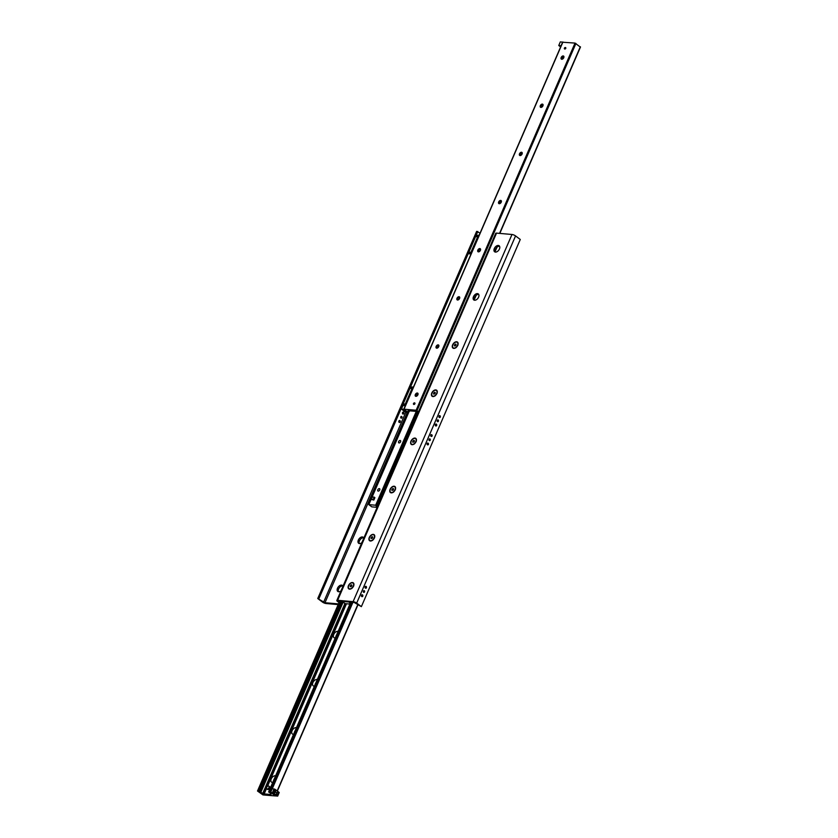<?xml version="1.0" encoding="UTF-8"?>
<svg xmlns="http://www.w3.org/2000/svg" width="838" height="838" viewBox="0 0 838 838"><rect width="100%" height="100%" fill="white"/><g stroke="black" fill="none" stroke-linecap="round" stroke-linejoin="round"><path stroke-width="1.26" d="M361.869 542.657A3.761 2.336 126.9 0 1 358.664 543.286A3.761 2.336 126.9 0 1 358.664 539.442A3.761 2.336 126.9 0 1 362.351 536.959A3.761 2.336 126.9 0 1 363.179 537.263A3.761 2.336 126.9 0 1 363.776 538.226M363.619 537.797A3.761 2.336 -53.1 0 0 363.42 537.766A3.761 2.336 -53.1 0 0 360.036 539.798A3.761 2.336 -53.1 0 0 359.293 543.558M478.728 294.442A3.761 2.336 -53.1 0 0 475.23 296.327A3.761 2.336 -53.1 0 0 474.402 300.203M474.601 300.234A3.761 2.336 126.9 0 1 473.774 299.931A3.761 2.336 126.9 0 1 473.784 296.097A3.761 2.336 126.9 0 1 477.461 293.614A3.761 2.336 126.9 0 1 478.289 293.918A3.761 2.336 126.9 0 1 478.289 297.752A3.761 2.336 126.9 0 1 474.601 300.234M341.024 590.811A3.761 2.336 126.9 0 1 337.819 591.439A3.761 2.336 126.9 0 1 337.829 587.595A3.761 2.336 126.9 0 1 341.516 585.113A3.761 2.336 126.9 0 1 342.344 585.416A3.761 2.336 126.9 0 1 342.941 586.38M342.784 585.951A3.761 2.336 -53.1 0 0 342.585 585.919A3.761 2.336 -53.1 0 0 339.191 587.951A3.761 2.336 -53.1 0 0 338.458 591.712M499.574 246.288A3.761 2.336 -53.1 0 0 496.075 248.174A3.761 2.336 -53.1 0 0 495.248 252.049M495.436 252.081A3.761 2.336 126.9 0 1 494.619 251.777A3.761 2.336 126.9 0 1 494.619 247.943A3.761 2.336 126.9 0 1 498.306 245.461A3.761 2.336 126.9 0 1 499.134 245.764A3.761 2.336 126.9 0 1 499.123 249.598A3.761 2.336 126.9 0 1 495.436 252.081M403.822 413.574A1.027 0.754 -85 0 1 402.439 413.019A1.027 0.754 -85 0 1 403.277 412.066A1.027 0.754 -85 0 1 403.822 413.574M402.544 413.679A1.027 0.754 95 0 0 402.659 412.39M400.176 421.996A1.027 0.754 -85 0 1 398.794 421.451A1.027 0.754 -85 0 1 399.621 420.487A1.027 0.754 -85 0 1 400.176 421.996M398.898 422.101A1.027 0.754 95 0 0 399.014 420.823M401.915 417.722A0.901 0.649 -85 0 1 400.711 417.24A0.901 0.649 -85 0 1 401.433 416.413A0.901 0.649 -85 0 1 401.915 417.722M400.742 417.649A0.901 0.649 95 0 0 400.815 416.842M439.018 417.177A1.027 0.754 95 0 0 439.122 415.899M440.296 417.073A1.027 0.754 -85 0 1 439.007 416.109A1.027 0.754 -85 0 1 440.296 417.073M435.362 425.61A1.027 0.754 95 0 0 435.477 424.321M436.65 425.505A1.027 0.754 -85 0 1 435.362 424.531A1.027 0.754 -85 0 1 436.65 425.505M430.805 436.137A1.027 0.754 95 0 0 430.921 434.859M432.083 436.032A1.027 0.754 -85 0 1 430.805 435.069A1.027 0.754 -85 0 1 432.083 436.032M427.16 444.569A1.027 0.754 95 0 0 427.275 443.292M428.438 444.465A1.027 0.754 -85 0 1 427.16 443.501A1.027 0.754 -85 0 1 428.438 444.465M365.138 587.888A1.027 0.754 95 0 0 365.253 586.6M366.426 587.773A1.027 0.754 -85 0 1 365.138 586.81A1.027 0.754 -85 0 1 366.426 587.773M361.492 596.31A1.027 0.754 95 0 0 361.607 595.032M362.781 596.206A1.027 0.754 -85 0 1 361.492 595.242A1.027 0.754 -85 0 1 362.781 596.206M363.399 591.083A0.901 0.649 -85 0 1 364.52 591.932A0.901 0.649 -85 0 1 363.399 591.083A1.163 0.848 -85 0 1 363.336 591.827A0.901 0.649 95 0 0 363.409 591.052M429.025 440.086A0.901 0.649 95 0 0 429.077 439.311A0.901 0.649 -85 0 1 430.187 440.191A0.901 0.649 -85 0 1 429.066 439.342A1.163 0.848 -85 0 1 428.993 440.086A0.901 0.649 95 0 0 429.025 440.086M437.206 421.158A0.901 0.649 95 0 0 437.279 420.351A0.901 0.649 -85 0 1 438.389 421.231A0.901 0.649 -85 0 1 437.268 420.383M352.442 582.536A3.761 2.336 126.9 0 1 353.866 585.134A3.761 2.336 126.9 0 1 351.112 588.789A3.761 2.336 126.9 0 1 348.158 586.527A3.761 2.336 126.9 0 1 352.442 582.536M373.277 534.382A3.761 2.336 126.9 0 1 374.701 536.98A3.761 2.336 126.9 0 1 371.957 540.636A3.761 2.336 126.9 0 1 368.992 538.373A3.761 2.336 126.9 0 1 373.277 534.382M394.111 486.229A3.761 2.336 126.9 0 1 395.536 488.826A3.761 2.336 126.9 0 1 392.792 492.482A3.761 2.336 126.9 0 1 389.827 490.22A3.761 2.336 126.9 0 1 394.111 486.229M414.957 438.075A3.761 2.336 126.9 0 1 416.381 440.673A3.761 2.336 126.9 0 1 413.626 444.329A3.761 2.336 126.9 0 1 410.672 442.066A3.761 2.336 126.9 0 1 414.957 438.075M435.791 389.921A3.761 2.336 126.9 0 1 437.216 392.519A3.761 2.336 126.9 0 1 434.472 396.175A3.761 2.336 126.9 0 1 431.507 393.912A3.761 2.336 126.9 0 1 435.791 389.921M456.626 341.768A3.761 2.336 126.9 0 1 458.051 344.366A3.761 2.336 126.9 0 1 455.306 348.021A3.761 2.336 126.9 0 1 452.342 345.759A3.761 2.336 126.9 0 1 456.626 341.768M480.048 233.153L476.644 231.361L317.759 598.531L324.966 602.721L338.468 603.905M477.807 231.466L318.922 598.636M339.044 602.574L337.484 601.412A2.734 0.775 23.4 0 1 336.834 600.49A2.734 0.775 23.4 0 1 337.63 600.291L353.102 601.653A2.734 0.775 23.4 0 1 356.674 603.109L361.377 606.639L354.17 602.459L338.709 601.087L339.296 601.998M361.377 606.639L520.272 239.469L515.559 235.928A2.734 0.775 -156.6 0 0 511.987 234.483L496.525 233.121A2.734 0.775 -156.6 0 0 495.729 233.32L336.834 600.49M338.175 604.596L326.034 603.517A2.734 0.775 23.4 0 1 322.462 602.072L317.759 598.531M270.129 792.832L268.621 791.973L270.684 792.392L275.262 795.932L262.964 794.916L257.507 791.009L264.2 793.942L271.083 794.497L270.129 792.832M272.748 782.451A3.792 2.357 126.9 0 1 271.229 778.89A3.792 2.357 126.9 0 1 275.608 775.841M274.141 779.235A1.875 1.173 -53.1 0 0 273.733 779.906A1.875 1.173 -53.1 0 0 273.555 780.587M293.583 734.298A3.792 2.357 126.9 0 1 292.074 730.736A3.792 2.357 126.9 0 1 296.443 727.688M294.976 731.082A1.875 1.173 -53.1 0 0 294.567 731.752A1.875 1.173 -53.1 0 0 294.389 732.433M314.428 686.144A3.792 2.357 126.9 0 1 312.909 682.582A3.792 2.357 126.9 0 1 317.288 679.534M315.821 682.928A1.875 1.173 -53.1 0 0 315.413 683.599A1.875 1.173 -53.1 0 0 315.224 684.279M335.263 637.99A3.792 2.357 126.9 0 1 333.744 634.429A3.792 2.357 126.9 0 1 338.123 631.381M336.656 634.775A1.875 1.173 -53.1 0 0 336.248 635.445A1.875 1.173 -53.1 0 0 336.069 636.126M409.426 411.322L408.431 410.599L409.426 411.322M418.214 412.432L415.596 411.343L408.022 410.672L408.776 412.233M565.734 48.51A1.11 0.691 126.9 0 1 564.435 48.038A1.11 0.691 126.9 0 1 565.734 48.51M414.852 403.895A1.11 0.691 126.9 0 1 413.543 403.413A1.11 0.691 126.9 0 1 414.852 403.895M417.544 393.42A3.792 2.357 -53.1 0 0 415.742 395.735A3.792 2.357 -53.1 0 0 415.658 395.924M415.774 396.311A1.875 1.173 126.9 0 1 415.69 395.421A1.875 1.173 126.9 0 1 415.847 394.949A1.875 1.173 126.9 0 1 417.062 393.588A1.875 1.173 126.9 0 1 417.953 393.42M417.89 394.792A1.875 1.173 126.9 0 1 415.48 396.175A1.875 1.173 126.9 0 1 415.669 393.975A1.875 1.173 126.9 0 1 417.733 393.169A1.875 1.173 126.9 0 1 417.89 394.792M438.379 345.266A3.792 2.357 -53.1 0 0 436.577 347.581A3.792 2.357 -53.1 0 0 436.504 347.77M436.619 348.158A1.875 1.173 126.9 0 1 436.535 347.267A1.875 1.173 126.9 0 1 436.682 346.796A1.875 1.173 126.9 0 1 437.907 345.434A1.875 1.173 126.9 0 1 438.787 345.266M438.724 346.639A1.875 1.173 126.9 0 1 436.315 348.021A1.875 1.173 126.9 0 1 436.514 345.822A1.875 1.173 126.9 0 1 438.578 345.015A1.875 1.173 126.9 0 1 438.724 346.639M459.214 297.113A3.792 2.357 -53.1 0 0 457.412 299.428A3.792 2.357 -53.1 0 0 457.339 299.616M457.454 300.004A1.875 1.173 126.9 0 1 457.37 299.114A1.875 1.173 126.9 0 1 457.517 298.642A1.875 1.173 126.9 0 1 458.742 297.281A1.875 1.173 126.9 0 1 459.622 297.113M459.559 298.485A1.875 1.173 126.9 0 1 457.15 299.868A1.875 1.173 126.9 0 1 457.349 297.668A1.875 1.173 126.9 0 1 459.413 296.861A1.875 1.173 126.9 0 1 459.559 298.485M480.048 248.959A3.792 2.357 -53.1 0 0 478.257 251.274A3.792 2.357 -53.1 0 0 478.173 251.463M478.289 251.85A1.875 1.173 126.9 0 1 478.205 250.96A1.875 1.173 126.9 0 1 478.351 250.489A1.875 1.173 126.9 0 1 479.577 249.127A1.875 1.173 126.9 0 1 480.467 248.959M480.404 250.332A1.875 1.173 126.9 0 1 477.995 251.714A1.875 1.173 126.9 0 1 478.184 249.514A1.875 1.173 126.9 0 1 480.247 248.708A1.875 1.173 126.9 0 1 480.404 250.332M500.894 200.806A3.792 2.357 -53.1 0 0 499.092 203.121A3.792 2.357 -53.1 0 0 499.019 203.309M499.134 203.697A1.875 1.173 126.9 0 1 499.039 202.806A1.875 1.173 126.9 0 1 499.197 202.335A1.875 1.173 126.9 0 1 500.422 200.973A1.875 1.173 126.9 0 1 501.302 200.806M501.239 202.178A1.875 1.173 126.9 0 1 498.83 203.561A1.875 1.173 126.9 0 1 499.029 201.361A1.875 1.173 126.9 0 1 501.093 200.554A1.875 1.173 126.9 0 1 501.239 202.178M521.728 152.652A3.792 2.357 -53.1 0 0 519.927 154.967A3.792 2.357 -53.1 0 0 519.853 155.156M519.969 155.543A1.875 1.173 126.9 0 1 519.885 154.653A1.875 1.173 126.9 0 1 520.031 154.182A1.875 1.173 126.9 0 1 521.257 152.82A1.875 1.173 126.9 0 1 522.137 152.652M522.074 154.024A1.875 1.173 126.9 0 1 519.665 155.407A1.875 1.173 126.9 0 1 519.864 153.207A1.875 1.173 126.9 0 1 521.927 152.401A1.875 1.173 126.9 0 1 522.074 154.024M542.563 104.499A3.792 2.357 -53.1 0 0 540.772 106.814A3.792 2.357 -53.1 0 0 540.688 107.002M540.803 107.39A1.875 1.173 126.9 0 1 540.72 106.499A1.875 1.173 126.9 0 1 540.866 106.028A1.875 1.173 126.9 0 1 542.092 104.666A1.875 1.173 126.9 0 1 542.982 104.499M542.909 105.871A1.875 1.173 126.9 0 1 540.51 107.254A1.875 1.173 126.9 0 1 540.699 105.054A1.875 1.173 126.9 0 1 542.762 104.247A1.875 1.173 126.9 0 1 542.909 105.871M563.408 56.345A3.792 2.357 -53.1 0 0 561.607 58.66A3.792 2.357 -53.1 0 0 561.533 58.849M561.649 59.236A1.875 1.173 126.9 0 1 561.554 58.346A1.875 1.173 126.9 0 1 561.711 57.874A1.875 1.173 126.9 0 1 562.927 56.513A1.875 1.173 126.9 0 1 563.817 56.345M563.754 57.717A1.875 1.173 126.9 0 1 561.345 59.1A1.875 1.173 126.9 0 1 561.533 56.9A1.875 1.173 126.9 0 1 563.597 56.094A1.875 1.173 126.9 0 1 563.754 57.717M408.504 412.841L404.052 409.185L416.14 410.253L418.518 411.73M580.294 47.043L575.036 43.084L562.843 42.246M349.938 604.072L345.12 603.643L342.082 601.401L348.964 601.998L350.211 603.454M374.251 497.678A1.372 0.848 126.9 0 1 374.366 498.851L373.842 500.056L371.339 499.417L372.386 497.007L374.24 497.164L373.203 499.574L371.339 499.417M377.802 489.78A1.414 0.88 126.9 0 1 379.614 488.743A1.414 0.88 126.9 0 1 379.467 490.398A1.414 0.88 126.9 0 1 377.907 490.995A1.414 0.88 126.9 0 1 377.802 489.78M398.637 441.626A1.414 0.88 126.9 0 1 400.449 440.589A1.414 0.88 126.9 0 1 400.302 442.244A1.414 0.88 126.9 0 1 398.752 442.841A1.414 0.88 126.9 0 1 398.637 441.626M377.152 507.336L371.831 506.864L368.793 504.623L375.665 505.22L377.467 506.602M427.129 443.553A1.027 0.754 -85 0 1 427.066 444.276M430.784 435.132A1.027 0.754 -85 0 1 430.711 435.854M410.054 388.025L412.149 388.204L405.173 404.335L403.078 404.157L410.054 388.025M405.393 404.105L403.068 403.906L402.408 405.403L404.733 405.613L405.393 404.105L405.854 404.618M412.725 388.717L409.834 388.256L410.484 386.747L413.323 387.345M412.16 388.455L412.809 386.957M277.818 793.816A1.027 0.754 -85 0 1 276.435 793.261A1.027 0.754 -85 0 1 277.263 792.308A1.027 0.754 -85 0 1 277.818 793.816M275.566 792.12A0.838 0.618 -85 0 1 274.424 791.669A0.838 0.618 -85 0 1 275.105 790.883A0.838 0.618 -85 0 1 275.566 792.12M277.682 796.1L275.356 795.89L270.643 792.36L273.398 792.884L277.682 796.1L279.243 792.486L274.958 789.27L273.398 792.884M274.958 789.27L272.203 788.747L270.643 792.36M274.068 788.914L272.507 792.518M401.433 409.07L403.759 409.279L408.462 412.809L405.718 412.286L401.433 409.07L402.994 405.456L405.32 405.665L403.759 409.279M562.707 42.151L560.318 41.9L558.757 45.514L561.146 45.765M562.644 42.11L561.083 45.713M560.643 46.928L558.757 45.514M361.471 595.294A1.027 0.754 -85 0 1 361.408 596.028M365.117 586.872A1.027 0.754 -85 0 1 365.054 587.595M478.99 235.593L476.152 235.007L475.502 236.505L478.393 236.976M478.477 235.206L477.828 236.714M475.722 236.274L477.817 236.463L470.83 252.594L468.746 252.406L475.722 236.274M471.511 252.877L471.05 252.364L470.401 253.872L470.914 254.26M470.401 253.872L468.075 253.663L468.725 252.154L471.05 252.364M269.166 786.515A1.707 1.058 126.9 0 1 269.543 786.652A1.707 1.058 126.9 0 1 269.365 788.663A1.707 1.058 126.9 0 1 267.49 789.386L266.798 788.872A1.707 1.058 126.9 0 1 266.809 787.133A1.707 1.058 126.9 0 1 268.474 786.002A1.707 1.058 126.9 0 1 268.851 786.138A1.707 1.058 126.9 0 1 268.673 788.139A1.707 1.058 126.9 0 1 266.798 788.872M374.24 497.164L374.89 497.646L374.366 498.851M373.842 500.056L373.203 499.574M353.123 583.164A3.415 2.126 126.9 0 1 353.186 583.206A3.415 2.126 126.9 0 1 353.73 585.291A3.415 2.126 126.9 0 1 351.237 588.622A3.415 2.126 126.9 0 1 349.079 588.674A3.415 2.126 126.9 0 1 349.017 588.622M351.813 585.919L350.211 586.715L350.996 584.903L351.803 584.976L351.813 585.919M350.996 584.903L351.803 585.521M351.813 585.835L351.185 586.6M350.2 585.772L351.185 586.516M352.306 582.839A3.415 2.126 126.9 0 1 353.06 583.112A3.415 2.126 126.9 0 1 352.704 587.124A3.415 2.126 126.9 0 1 348.954 588.58A3.415 2.126 126.9 0 1 348.964 585.092A3.415 2.126 126.9 0 1 352.306 582.839M373.958 535.011A3.415 2.126 126.9 0 1 374.02 535.053A3.415 2.126 126.9 0 1 374.565 537.137A3.415 2.126 126.9 0 1 372.072 540.468A3.415 2.126 126.9 0 1 369.925 540.52A3.415 2.126 126.9 0 1 369.862 540.468M372.648 537.766L371.045 538.562L371.831 536.749L372.638 536.823L372.648 537.766M371.831 536.749L372.648 537.368M372.648 537.682L372.02 538.446M371.035 537.619L372.02 538.363M373.151 534.686A3.415 2.126 126.9 0 1 373.895 534.958A3.415 2.126 126.9 0 1 373.539 538.97A3.415 2.126 126.9 0 1 369.788 540.426A3.415 2.126 126.9 0 1 369.799 536.938A3.415 2.126 126.9 0 1 373.151 534.686M394.803 486.857A3.415 2.126 126.9 0 1 394.866 486.899A3.415 2.126 126.9 0 1 395.41 488.983A3.415 2.126 126.9 0 1 392.907 492.315A3.415 2.126 126.9 0 1 390.759 492.367A3.415 2.126 126.9 0 1 390.697 492.315M393.483 489.612L391.891 490.408L392.666 488.596L393.472 488.669L393.483 489.612M392.666 488.596L393.483 489.214M393.483 489.528L392.865 490.293M391.88 489.465L392.865 490.209M393.986 486.532A3.415 2.126 126.9 0 1 394.74 486.805A3.415 2.126 126.9 0 1 394.384 490.817A3.415 2.126 126.9 0 1 390.634 492.273A3.415 2.126 126.9 0 1 390.634 488.784A3.415 2.126 126.9 0 1 393.986 486.532M415.638 438.703A3.415 2.126 126.9 0 1 415.7 438.745A3.415 2.126 126.9 0 1 416.245 440.83A3.415 2.126 126.9 0 1 413.752 444.161A3.415 2.126 126.9 0 1 411.594 444.213A3.415 2.126 126.9 0 1 411.531 444.161M414.328 441.458L412.725 442.255L413.511 440.442L414.318 440.516L414.328 441.458M413.511 440.442L414.318 441.06M414.328 441.375L413.7 442.139M412.715 441.312L413.7 442.055M414.82 438.379A3.415 2.126 126.9 0 1 415.575 438.651A3.415 2.126 126.9 0 1 415.219 442.663A3.415 2.126 126.9 0 1 411.468 444.119A3.415 2.126 126.9 0 1 411.468 440.631A3.415 2.126 126.9 0 1 414.82 438.379M436.472 390.55A3.415 2.126 126.9 0 1 436.535 390.592A3.415 2.126 126.9 0 1 437.08 392.676A3.415 2.126 126.9 0 1 434.587 396.007A3.415 2.126 126.9 0 1 432.429 396.06A3.415 2.126 126.9 0 1 432.366 396.007M435.163 393.305L433.56 394.101L434.346 392.289L435.152 392.362L435.163 393.305M434.346 392.289L435.163 392.907M435.163 393.221L434.534 393.986M433.55 393.158L434.534 393.902M435.655 390.225A3.415 2.126 126.9 0 1 436.409 390.498A3.415 2.126 126.9 0 1 436.053 394.509A3.415 2.126 126.9 0 1 432.303 395.965A3.415 2.126 126.9 0 1 432.314 392.477A3.415 2.126 126.9 0 1 435.655 390.225M457.307 342.396A3.415 2.126 126.9 0 1 457.38 342.438A3.415 2.126 126.9 0 1 457.925 344.523A3.415 2.126 126.9 0 1 455.422 347.854A3.415 2.126 126.9 0 1 453.274 347.906A3.415 2.126 126.9 0 1 453.211 347.854M455.998 345.151L454.406 345.947L455.181 344.135L455.987 344.209L455.998 345.151M455.181 344.135L455.998 344.753M455.998 345.067L455.38 345.832M454.395 345.005L455.38 345.748M456.501 342.072A3.415 2.126 126.9 0 1 457.244 342.344A3.415 2.126 126.9 0 1 456.899 346.356A3.415 2.126 126.9 0 1 453.138 347.812A3.415 2.126 126.9 0 1 453.149 344.324A3.415 2.126 126.9 0 1 456.501 342.072M405.781 412.317L323.625 602.176M407.195 412.705L324.966 602.721M496.525 233.121L337.63 600.291M511.987 234.483L353.102 601.653M515.559 235.928L356.674 603.109M339.819 601.192L257.706 790.957M340.836 601.275L258.712 791.051M341.831 601.37L259.56 791.481M342.124 601.454L259.707 791.91M343.119 602.166L260.691 792.654M344.91 603.538L262.671 793.576M345.79 603.706L263.52 793.827M346.167 603.737L266.809 787.123M266.568 787.689L263.886 793.858M346.251 603.748L267.039 786.788M266.494 788.034L263.97 793.89M346.471 603.769L267.458 786.379M264.18 793.89L266.536 788.485M350.902 602.166L268.789 791.941M351.918 602.26L269.794 792.025M352.924 602.344L272.266 788.747M357.753 604.69L277.169 790.925M562.801 56.89L561.774 59.257M541.966 105.043L540.939 107.411M521.121 153.197L520.094 155.564M500.286 201.35L499.259 203.718M408.389 410.704L408.001 411.605M575.926 43.45L417.031 410.62M575.036 43.084L416.14 410.253M580.336 46.76L499.574 233.383M562.937 42.015L404.052 409.185M350.253 602.113L349.991 602.711M350.305 602.113L350.022 602.752M350.609 602.145L350.169 603.161M416.434 411.605L375.874 505.324M416.224 411.51L375.665 505.22M376.021 505.775L416.716 411.73L376.021 505.733M417.115 411.908L376.346 506.131M417.45 412.066L376.702 506.246M368.793 504.623L409.394 410.798L368.835 504.612M353.866 585.134L353.667 586.076M351.112 588.789L351.97 588.339M374.701 536.98L374.513 537.923M371.957 540.636L372.816 540.185M395.536 488.826L395.347 489.769M392.792 492.482L393.651 492.032M416.381 440.673L416.182 441.616M413.626 444.329L414.485 443.878M437.216 392.519L437.027 393.462M434.472 396.175L435.32 395.725M458.051 344.366L457.862 345.308M455.306 348.021L456.165 347.571M496.997 247.189L495.08 251.62M476.162 295.343L474.245 299.774M339.652 601.171L257.507 791.009M350.766 602.155L268.621 791.973M357.952 604.837L277.357 791.072M580.493 46.991L499.825 233.404M562.738 42.068L403.853 409.237M350.63 602.145L350.169 603.192M269.543 786.652L268.851 786.138M353.584 586.024L353.73 585.291M351.897 588.276L351.237 588.622M374.418 537.87L374.565 537.137M372.732 540.122L372.072 540.468M395.264 489.717L395.41 488.983M393.567 491.969L392.907 492.315M416.098 441.563L416.245 440.83M414.412 443.815L413.752 444.161M436.933 393.41L437.08 392.676M435.247 395.662L434.587 396.007M457.778 345.256L457.925 344.523M456.082 347.508L455.422 347.854"/></g></svg>
